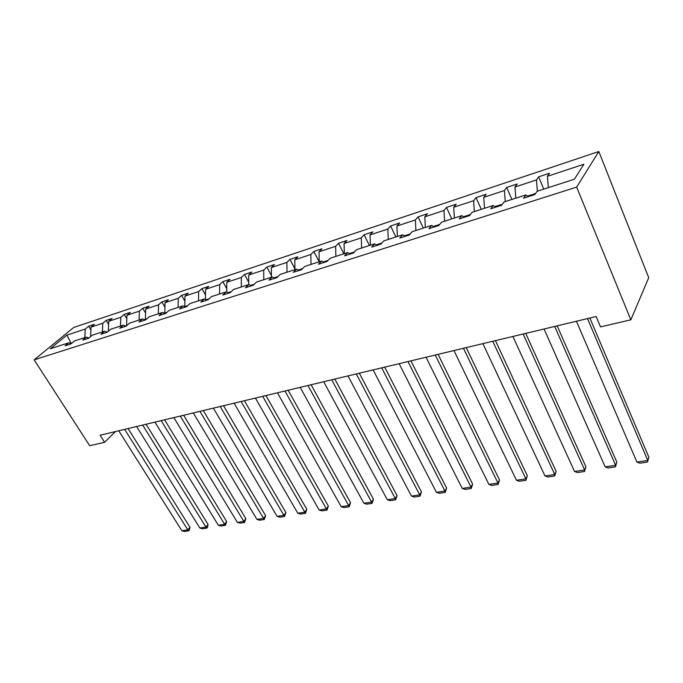 <?xml version="1.0" encoding="UTF-8"?>
<svg xmlns="http://www.w3.org/2000/svg" width="683" height="683" viewBox="0 0 683 683"><rect width="100%" height="100%" fill="white"/><g stroke="black" fill="none" stroke-linecap="round" stroke-linejoin="round"><path stroke-width="1.02" d="M598.829 151.515L73.73 327.447L34.15 359.856L576.648 187.099L598.829 151.515L648.713 277.716L630.861 319.823L576.648 187.099M72.082 342.968L71.083 343.293L66.874 335.122L85.238 329.052L88.67 326.201L90.907 329.821M84.837 337.598L85.238 329.052M90.591 336.642L91.027 327.14L94.442 324.288L88.67 326.201M91.027 327.14L102.766 323.264L106.172 320.395L108.597 324.374M108.315 331.264L108.717 321.292L112.114 318.423L106.172 320.395M108.717 321.292L120.806 317.296L124.186 314.411L126.816 318.79M127.192 325.202L126.577 325.398L126.944 315.273L130.308 312.379L124.186 314.411M126.944 315.273L139.392 311.158L142.738 308.255L145.59 313.062M146.708 318.91L145.394 319.328L145.71 309.066L149.048 306.163L142.738 308.255M145.71 309.066L158.541 304.831L161.854 301.912L164.936 307.188M166.857 312.413L164.791 313.079L165.055 302.671L168.359 299.752L161.854 301.912M165.055 302.671L178.28 298.3L181.558 295.372L184.897 301.169M184.794 306.547L184.999 296.081L188.26 293.144L181.558 295.372M184.999 296.081L198.642 291.573L201.878 288.627L205.489 295.005M205.429 299.478L205.566 289.285L208.793 286.331L201.878 288.627M205.566 289.285L219.653 284.632L222.846 281.661L226.756 288.687M226.73 292.153L226.807 282.267L229.983 279.296L222.846 281.661M226.807 282.267L241.347 277.46L244.488 274.481L248.723 282.216M248.714 284.58L248.732 275.018L251.856 272.03L244.488 274.481M248.732 275.018L263.749 270.058L266.84 267.062L271.424 275.591M271.433 277.23L271.382 267.531L274.455 264.534L266.84 267.062M271.382 267.531L286.903 262.4L289.942 259.395L294.902 268.82M294.919 269.631L294.8 259.796L297.814 256.782L289.942 259.395M294.8 259.796L310.85 254.486L313.821 251.464L319.157 261.794M319.209 261.777L319.021 251.788L321.966 248.766L313.821 251.464M319.021 251.788L335.626 246.298L338.529 243.268L343.856 253.803M344.343 253.641L344.078 243.507L346.955 240.467L338.529 243.268M344.078 243.507L361.281 237.821L364.099 234.781L369.418 245.53M370.382 245.223L370.032 234.926L372.824 231.879L364.099 234.781M370.032 234.926L387.85 229.036L390.591 225.988L395.892 236.967M397.361 236.489L396.925 226.039L399.632 222.982L390.591 225.988M396.925 226.039L415.401 219.935L418.039 216.878L423.323 228.088M425.338 227.439L424.809 216.827L427.413 213.762L418.039 216.878M424.809 216.827L443.967 210.492L446.503 207.427L451.77 218.893M454.366 218.048L453.734 207.265L456.235 204.2L446.503 207.427M453.734 207.265L473.626 200.691L476.051 197.618L481.284 209.339M484.503 208.298L483.76 197.344L486.142 194.271L476.051 197.618M483.76 197.344L504.43 190.506L506.726 187.432L511.934 199.427M515.819 198.172L514.965 187.031L517.219 183.958L506.726 187.432M514.965 187.031L536.445 179.928L538.614 176.854L543.779 189.123M548.381 187.637L547.399 176.308L549.516 173.234L538.614 176.854M547.399 176.308L583.914 164.236L574.377 179.228L537.069 191.291L534.806 194.578L523.571 198.198L525.884 194.911L503.96 202.006L501.553 205.284L490.761 208.759L493.211 205.481L472.149 212.293L469.605 215.572L459.232 218.91L461.819 215.64L441.56 222.188L438.896 225.458L428.924 228.668L431.622 225.407L412.131 231.716L409.356 234.969L399.751 238.06L402.56 234.807L383.786 240.886L380.909 244.13L371.663 247.101L374.566 243.865L356.475 249.722L353.512 252.949L344.599 255.818L347.587 252.59L330.137 258.242L327.089 261.452L318.491 264.227L321.565 261.017L304.72 266.464L301.604 269.665L293.306 272.338L296.448 269.136L280.184 274.404L276.999 277.588L268.982 280.167L272.193 276.982L256.484 282.07L253.231 285.238L245.487 287.731L248.757 284.563L233.569 289.481L230.265 292.631L222.778 295.039L226.099 291.897L211.406 296.653L208.05 299.786L200.811 302.117L204.174 298.992L189.959 303.594L186.553 306.701L179.544 308.964L182.959 305.856L169.188 310.313L165.747 313.403L158.96 315.589L162.409 312.498L149.073 316.818L145.59 319.892L139.016 322.009L142.499 318.944L129.574 323.127L126.065 326.184L119.687 328.233L123.205 325.185L110.663 329.24L107.129 332.279L100.939 334.269L104.482 331.238L92.316 335.174L88.756 338.196L82.754 340.125L86.323 337.12L74.515 340.937L70.93 343.933L65.098 345.811L68.693 342.823L50.226 348.791L66.874 335.122M630.861 319.823L600.528 326.884L596.165 316.528L100.111 435.242L104.619 442.277L115.418 431.579M89.029 337.965L86.323 337.12M102.399 331.921L102.766 323.264M107.274 332.151L104.482 331.238M120.481 326.064L120.806 317.296M126.09 326.158L123.205 325.185M139.101 320.045L139.392 311.158M145.402 319.951L142.499 318.944M145.684 319.815L145.394 319.328M158.294 313.83L158.541 304.831M165.303 313.548L162.409 312.498M178.084 307.427L178.28 298.3M185.836 306.94L182.959 305.856M187.646 305.702L184.905 306.59M198.497 300.827L198.642 291.573M207.034 300.11L204.174 298.992M209.126 298.778L206.112 299.752M219.559 294.014L219.653 284.632M228.942 293.058L226.099 291.897M231.324 291.624L228.02 292.683M241.312 286.98L241.347 277.46M251.575 285.767L248.757 284.563M254.272 284.222L250.67 285.383M263.775 279.706L263.749 270.058M274.984 278.229L272.193 276.982M278.024 276.564L274.088 277.827M286.997 272.193L286.903 262.4M299.214 270.434L296.448 269.136M302.603 268.632L298.326 270.016M311.021 264.423L310.85 254.486M324.297 262.357L321.565 261.017M328.071 260.419L323.418 261.922M335.865 256.381L335.626 246.298M350.285 253.991L347.587 252.59M354.46 251.916L349.414 253.538M361.597 248.057L361.281 237.821M377.221 245.317L374.566 243.865M381.831 243.088L376.367 244.847M388.26 239.434L387.85 229.036M405.173 236.318L402.56 234.807M410.244 233.928L404.327 235.831M415.896 230.495L415.401 219.935M434.183 226.978L431.622 225.407M439.75 224.408L433.355 226.474M444.565 221.224L443.967 210.492M464.32 217.271L461.819 215.64M470.425 214.522L463.518 216.75M474.326 211.593L473.626 200.691M495.653 207.188L493.211 205.481M502.321 204.234L494.868 206.633M505.241 201.587L504.43 190.506M528.249 196.687L525.884 194.911M535.532 193.52L527.489 196.115M537.384 191.189L536.445 179.928M104.619 442.277L89.712 445.743L34.15 359.856M71.314 343.617L68.693 342.823M587.5 318.602L647.766 460.444L648.85 457.175L589.864 318.03M576.426 321.249L636.923 462.075L647.766 460.444L647.458 462.058L639.877 463.194L636.923 462.075M648.85 457.175L647.458 462.058M554.707 326.448L615.631 465.294L616.817 462.067L557.191 325.851M544.061 328.993L605.172 466.865L615.631 465.294L615.426 466.865L608.118 467.957L605.172 466.865M616.817 462.067L615.426 466.865M523.152 333.996L584.639 469.964L585.92 466.779L525.748 333.381M512.899 336.454L574.557 471.483L584.639 469.964L584.528 471.492L577.476 472.551L574.557 471.483M585.92 466.779L584.528 471.492M492.767 341.269L554.733 474.48L556.107 471.33L495.457 340.629M482.89 343.634L545 475.949L554.733 474.48L554.716 475.966L547.911 476.99L545 475.949M556.107 471.33L554.716 475.966M463.492 348.279L525.867 478.834L527.327 475.718L466.267 347.613M453.964 350.558L516.468 480.251L525.867 478.834L525.927 480.286L519.353 481.267L516.468 480.251M527.327 475.718L525.927 480.286M435.259 355.032L497.975 483.035L499.512 479.97L438.11 354.349M426.064 357.235L488.891 484.409L497.975 483.035L498.112 484.452L491.76 485.408L488.891 484.409M499.512 479.97L498.112 484.452M408.016 361.555L471.014 487.107L472.619 484.068L410.944 360.855M399.145 363.68L462.229 488.43L471.014 487.107L471.227 488.482L465.08 489.404L462.229 488.43M472.619 484.068L471.227 488.482M381.703 367.847L444.94 491.034L446.605 488.038L384.7 367.13M373.14 369.904L436.437 492.323L444.94 491.034L445.222 492.383L439.271 493.28L436.437 492.323M446.605 488.038L445.222 492.383M356.295 373.934L419.712 494.842L421.437 491.88L359.352 373.2M348.014 375.915L411.473 496.089L419.712 494.842L420.045 496.157L414.291 497.019L411.473 496.089M421.437 491.88L420.045 496.157M331.725 379.808L395.278 498.53L397.062 495.602L334.841 379.065M323.716 381.729L387.304 499.734L395.278 498.53L395.67 499.811L390.095 500.648L387.304 499.734M397.062 495.602L395.67 499.811M307.965 385.502L371.612 502.099L373.439 499.205L311.124 384.742M300.213 387.355L363.885 503.269L371.612 502.099L372.064 503.354L366.66 504.165L363.885 503.269M373.439 499.205L372.064 503.354M284.965 391L348.671 505.557L350.55 502.697L288.175 390.232M277.46 392.802L341.176 506.692L348.671 505.557L349.175 506.786L343.933 507.571L341.176 506.692M350.55 502.697L349.175 506.786M262.699 396.328L326.423 508.912L328.352 506.086L265.943 395.551M255.433 398.069L319.157 510.013L326.423 508.912L326.978 510.116L321.898 510.875L319.157 510.013M328.352 506.086L326.978 510.116M241.125 401.493L304.849 512.173L306.812 509.373L244.412 400.708M234.09 403.175L297.797 513.232L304.849 512.173L305.446 513.343L300.511 514.086L297.797 513.232M306.812 509.373L305.446 513.343M220.225 406.496L283.906 515.332L285.904 512.557L223.537 405.702M213.395 408.135L277.059 516.365L283.906 515.332L284.546 516.476L279.757 517.193L277.059 516.365M285.904 512.557L284.546 516.476M199.948 411.345L263.57 518.397L265.602 515.656L203.295 410.551M193.323 412.933L256.919 519.396L263.57 518.397L264.244 519.524L259.591 520.224L256.919 519.396M265.602 515.656L264.244 519.524M180.278 416.058L243.814 521.377L245.88 518.67L183.65 415.247M173.849 417.595L237.351 522.35L243.814 521.377L244.531 522.478L240.006 523.161L237.351 522.35M245.88 518.67L244.531 522.478M161.188 420.626L224.613 524.271L226.705 521.599L164.586 419.814M154.947 422.12L218.329 525.218L224.613 524.271L225.364 525.355L220.968 526.012L218.329 525.218M226.705 521.599L225.364 525.355M142.653 425.065L205.95 527.088L208.067 524.442L146.068 424.245M136.591 426.508L199.846 528.01L205.95 527.088L206.736 528.147L202.458 528.787L199.846 528.01M208.067 524.442L207.581 527.088L206.736 528.147M124.639 429.368L187.799 529.829L189.942 527.208L128.071 428.548M118.757 430.777L181.857 530.725L187.799 529.829L188.61 530.862L184.453 531.485L181.857 530.725M189.942 527.208L189.464 529.812L188.61 530.862"/></g></svg>
